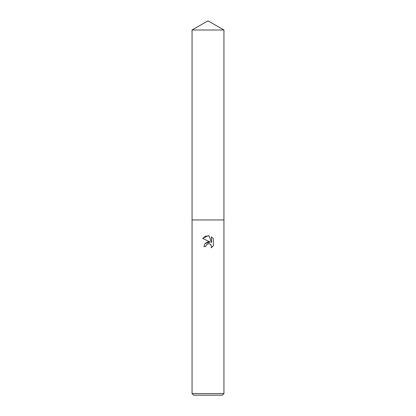 <?xml version="1.0" encoding="UTF-8"?>
<svg xmlns="http://www.w3.org/2000/svg" width="416" height="416" viewBox="0 0 416 416"><rect width="100%" height="100%" fill="white"/><g stroke="black" fill="none" stroke-linecap="round" stroke-linejoin="round"><path stroke-width="0.31" stroke-dasharray="2.08 1.56" d="M223.933 393.609L192.067 393.609M223.933 219.95L192.067 219.95L223.933 219.95M222.336 395.2L193.664 395.2M213.325 245.778L213.325 238.706M205 243.48L203.876 246.568L205.759 246.568M202.675 238.384L210.283 242.133M209.466 243.812L210.985 244.936M211.479 236.844L211.479 242.575L209.154 235.882M223.933 29.999L192.067 29.999"/><path stroke-width="0.62" d="M208 243.755L206.06 245.268L205.759 246.568L203.876 246.568L205.046 243.428L208 241.857L210.283 242.133L202.675 238.384L208 235.758L209.154 235.882L211.479 242.575L211.479 236.844L213.325 238.706L213.325 245.778L211.182 247.832L211.489 246.548L210.652 244.525L209.721 243.906L208 243.755L209.466 243.812M208 393.609L223.933 393.609L223.933 29.999L192.067 29.999L192.067 219.95L223.933 219.95L192.067 219.95L192.067 393.609L208 393.609M192.067 393.609L193.664 395.2L222.336 395.2L223.933 393.609M205.759 246.568L205.951 245.518M210.985 244.936L211.489 246.548L211.182 247.832L213.325 245.778M210.283 242.133L205 243.48M206.06 245.268L207.927 243.771M213.325 238.711L211.479 236.844M209.154 235.882L205.421 236.241M205.405 236.252L202.675 238.384M192.067 29.999L208 20.8L223.933 29.999"/></g></svg>
